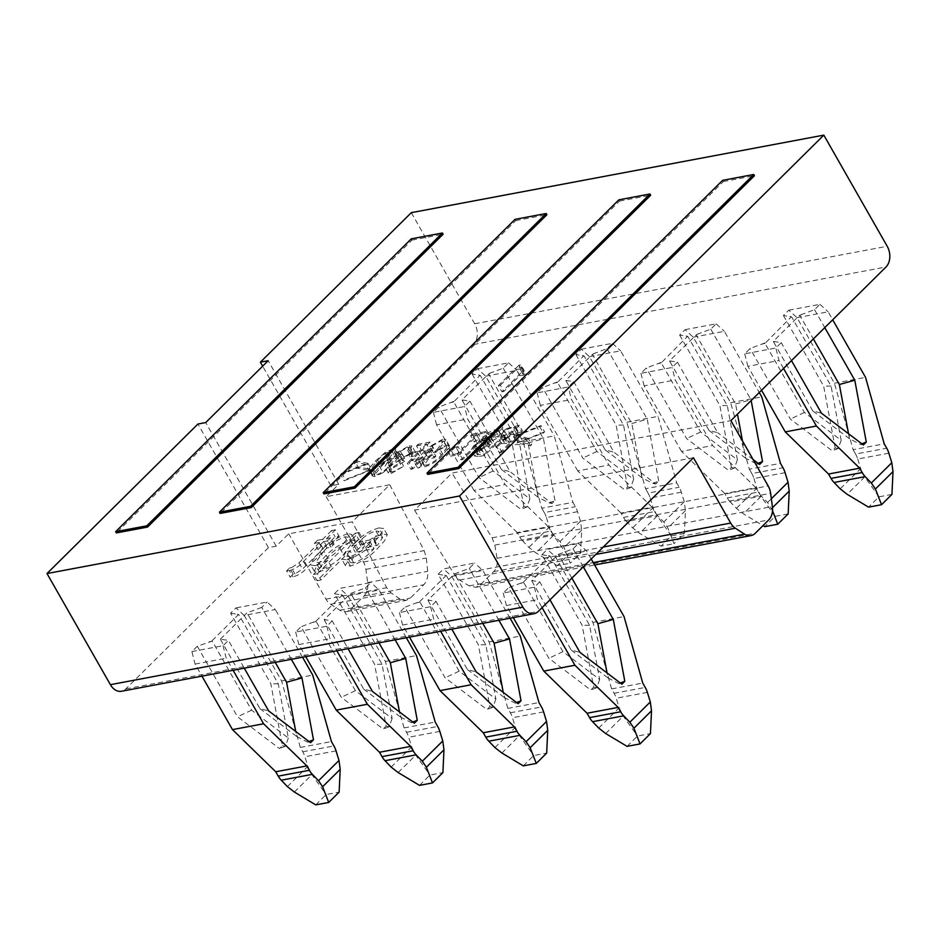 <?xml version="1.0" encoding="UTF-8"?>
<svg xmlns="http://www.w3.org/2000/svg" width="940" height="940" viewBox="0 0 940 940"><rect width="100%" height="100%" fill="white"/><g stroke="black" fill="none" stroke-linecap="round" stroke-linejoin="round"><path stroke-width="0.7" stroke-dasharray="4.7 3.53" d="M238.854 614.701L237.103 614.173L238.854 614.701L278.264 683.791L288.357 738.029L251.626 710.182L212.217 641.092L197.294 646.238L191.901 651.573L195.074 664.063L201.959 676.13M197.294 646.238L237.526 716.785L279.438 748.557L282.353 745.667L270.838 683.791L230.606 613.244L235.987 607.898L244.212 615.394L275.338 609.543L267.125 602.047L235.987 607.898M287.393 786.592L307.862 766.312L304.924 756.747A18.859 13.477 -100.6 0 0 302.786 751.8L300.295 747.429L281.601 680.948L244.212 615.394M191.901 651.573L223.027 645.721L228.42 640.387L244.271 668.175M223.027 645.721L226.211 658.212L233.096 670.279M302.539 657.225L275.338 609.543M291.353 659.328L261.731 607.393L267.125 602.047M195.074 664.063L226.211 658.212M251.626 710.182L237.526 716.785M212.217 641.092L209.15 641.856M230.606 613.244L237.103 614.173M278.264 683.791L270.838 683.791M212.182 640.645L238.537 614.537M261.731 607.393L249.876 611.775M275.232 662.359L247.161 613.139M221.922 639.459L228.42 640.387M220.512 639.529L259.922 708.619L268.664 710.934M220.477 639.082L246.844 612.974M259.922 708.619L296.652 736.466L295.724 731.449M296.652 736.466L307.545 742.107L310.564 742.706M307.545 742.107L309.025 741.531M288.357 738.029L285.384 746.266L282.353 745.667M285.384 746.266L279.438 748.557M300.295 747.429L331.432 741.578M281.601 680.948L312.726 675.096M315.746 804.875L326.156 794.559L339.129 792.126M307.862 766.312L311.951 774.63L326.156 794.559M722.59 180.339L723.307 181.584L427.688 474.406M723.307 181.584L754.444 175.733M618.826 199.844L619.53 201.089L323.924 493.923M619.53 201.089L650.668 195.238M515.049 219.349L515.766 220.595L220.148 513.428M515.766 220.595L546.892 214.743M411.274 238.854L411.99 240.1L116.372 532.933M411.99 240.1L443.116 234.248M541.922 554.718L550.17 556.186L589.58 625.276L599.673 679.514L562.942 651.667L523.498 582.13L508.611 587.712L548.854 658.27L590.755 690.03L593.669 687.152L582.154 625.276L541.922 554.718L547.315 549.383L578.441 543.532L573.048 548.866L558.16 554.459L531.805 580.567L539.736 581.86L549.982 599.826M539.736 581.86L534.355 587.206L503.217 593.058L508.611 587.712M523.498 582.13L549.865 556.022M334.37 593.739L342.63 595.196L382.039 664.286L392.121 718.524L355.39 690.677L315.957 621.14L301.059 626.733L341.302 697.28L383.214 729.052L386.129 726.162L374.613 664.286L334.37 593.739L339.763 588.393L370.901 582.542L365.507 587.888L350.62 593.469L324.253 619.577L332.196 620.882L348.047 648.67M332.196 620.882L326.803 626.216L295.677 632.068L301.059 626.733M315.957 621.14L342.313 595.032M438.146 574.222L446.394 575.691L485.804 644.781L495.897 699.019L459.166 671.172L419.722 601.635L404.835 607.228L445.078 677.775L486.979 709.536L489.893 706.657L478.389 644.781L438.146 574.222L443.539 568.888L474.665 563.037L469.272 568.371L454.384 573.964L428.029 600.072L435.972 601.365L451.823 629.166M435.972 601.365L430.579 606.711L399.441 612.563L404.835 607.228M419.722 601.635L446.089 575.527M317.05 580.697L320.94 579.968L362.582 538.726L358.692 539.454L355.402 542.709L355.355 540.618L351.302 540.006C340.033 543.766 330.81 549.783 323.63 558.054L316.862 565.434L314.348 571.309L319.271 571.931L331.279 566.609L317.05 580.697L313.49 574.457L317.379 573.729L320.94 579.968M358.116 466.886L356.895 468.096L368.915 470.505L345.274 479.612L344.075 480.798L371.617 469.659L358.116 466.886L354.556 460.635L353.334 461.857L356.895 468.096M391.428 473.361L403.683 466.252L392.885 471.833L390.876 471.575L392.932 468.061L405.974 460.6L402.25 460.483L403.953 457.663L411.285 453.55L413.06 453.75L411.238 456.687L413.189 456.323L415.551 452.305L412.919 451.987L402.026 458.015C399.817 460.142 399.347 461.505 400.605 462.092L391.087 468.32L388.326 472.985L391.428 473.361L387.868 467.121L400.123 460.013L403.683 466.252M400.123 460.013L389.325 465.594L387.304 465.324L389.372 461.822L400.839 455.923L402.414 454.361L398.689 454.243L400.393 451.423L407.725 447.299L409.499 447.511L407.678 450.448L409.629 450.084L411.99 446.065L409.358 445.748L398.454 451.764C396.257 453.903 395.787 455.265 397.044 455.853L400.605 462.092L397.044 455.853L387.527 462.081L391.087 468.32M434.315 457.78L435.866 456.241L428.088 457.698L417.677 468.014L419.381 467.685L421.813 465.453L421.919 466.405L418.253 459.214L421.813 465.453L424.798 466.875C432.294 464.243 438.404 460.201 443.139 454.76L449.485 445.877L446.253 445.513L433.352 452.739L444.738 447.052L446.911 447.334L441.189 455.136C437.464 459.507 432.541 462.903 426.419 465.324L424.222 465.041L428.476 458.885L434.315 457.78L430.755 451.541L432.306 449.99L435.866 456.241M460.812 459.907L462.75 459.531L482.009 440.461L487.848 439.368L489.411 437.817L475.793 440.378L474.23 441.929L480.07 440.825L460.812 459.907L457.251 453.656L459.19 453.291L462.75 459.531M500.045 452.528L501.995 452.163L522.816 431.542L510.444 434.797L503.969 439.532L501.466 443.574L509.421 443.245L500.045 452.528L496.485 446.288L498.435 445.913L501.995 452.163M501.96 391.804L503.911 391.44L519.785 375.73L525.072 374.896L526.083 373.909L522.711 373.697L524.038 371.159L522.523 371.441L501.96 391.804L498.4 385.565L500.35 385.2L503.911 391.44M411.321 212.663L474.7 323.795A15.087 10.787 -100.6 0 1 473.502 344.522L330.892 485.78L338.682 484.323L326.192 496.696L389.748 484.746L352.277 521.865L288.709 533.814L276.219 546.187L268.441 547.644L125.831 688.902A15.087 10.787 -100.6 0 1 121.507 691.252M693.426 457.733L414.54 510.162L452.011 473.043L730.897 420.615M544.589 431.836L517.035 442.987L530.536 445.748L531.735 444.561L519.714 442.153L543.355 433.046L544.589 431.836L541.029 425.585L514.309 435.925L517.87 442.164M479.435 456.405L484.805 455.395L505.626 434.774L501.149 435.608C496.602 436.172 492.231 438.31 488.036 442.035C485.815 444.138 485.346 445.454 486.626 445.983L477.379 451.823L474.747 456.135L479.435 456.405L475.875 450.154L481.245 449.144L484.805 455.395M481.245 449.144L502.066 428.522L497.589 429.369C493.042 429.933 488.671 432.071 484.476 435.796C482.255 437.899 481.785 439.215 483.066 439.744L486.626 445.983L483.066 439.744L473.819 445.584L477.379 451.823M450.648 456.17L460.048 454.408L461.611 452.857L452.211 454.631L450.648 456.17L447.088 449.931L456.488 448.157L460.048 454.408M410.874 469.283L412.813 468.919L433.634 448.298L421.637 450.554L420.074 452.105L430.12 450.213L422.836 457.428L413.764 459.143L412.202 460.682L421.273 458.978L410.874 469.283L407.314 463.044L409.253 462.68L412.813 468.919M383.12 472.644L392.309 464.513L399.054 456.863L399.195 455.418L396.598 455.054L388.514 458.849L379.337 466.945L372.581 474.63L372.428 476.087L375.001 476.451L383.12 472.644L379.56 466.405L388.749 458.274L395.493 450.624L399.054 456.863M353.581 557.126L349.739 557.843L345.356 565.481L350.479 566.068C361.689 562.144 370.842 556.116 377.951 547.973L384.707 540.618L387.268 534.743L382.416 534.167C372.769 537.151 364.697 542.192 358.211 549.301L355.273 552.215L374.085 548.678L372.369 550.37C367.611 555.857 361.395 560.052 353.722 562.942L350.42 562.543L353.581 557.126L350.021 550.887L346.179 551.604L349.739 557.843M293.127 574.211L290.166 577.137L292.939 576.878C298.72 575.198 303.432 572.131 307.075 567.678L327.026 547.914L330.915 547.186L334.041 544.084L330.152 544.824L338.999 536.059L335.11 536.787L326.262 545.553L321.069 546.528L317.943 549.618L323.137 548.643L302.551 569.041L294.984 573.988L293.127 574.211L289.567 567.96L286.606 570.897L290.166 577.137M686.13 335.944L687.575 336.309L661.243 362.863L700.652 431.965L737.383 459.813L727.302 405.575L687.892 336.485L679.632 335.016L685.025 329.681L693.238 337.166L730.639 402.72L749.333 469.213L780.47 463.361M661.22 362.429L646.32 368.01L640.939 373.356L672.065 367.505L677.458 362.159L669.515 360.866L696.188 334.922L735.597 404.012L737.477 414.105M685.025 329.681L716.163 323.83L710.769 329.164L695.882 334.757M582.365 355.449L583.799 355.825L557.479 382.38L596.888 451.47L633.619 479.318L623.525 425.08L584.116 355.99L575.868 354.521L581.249 349.187L589.474 356.683L626.863 422.236L645.557 488.718L676.694 482.866L679.185 487.237A18.859 13.477 79.4 0 1 681.312 492.184L684.261 501.748L685.46 510.596L684.391 533.415L673.98 543.72L667.87 528.022L663.793 522.017L657.636 515.637L626.51 521.489L632.655 527.869L639.623 533.332L661.008 546.163L673.98 543.72M557.444 381.934L542.556 387.515L537.163 392.861L568.289 387.01L573.682 381.663L565.739 380.371L592.423 354.427L631.833 423.517L641.914 477.755L652.807 483.383L658.74 481.104L655.826 483.983L613.926 452.211L573.682 381.663M581.249 349.187L612.386 343.335L606.993 348.67L592.106 354.262M789.906 316.439L791.351 316.804L765.019 343.359L804.428 412.46L841.159 440.308L831.077 386.07L791.656 316.968L783.408 315.511L788.801 310.177L797.014 317.661L834.403 383.214L853.109 449.696L884.235 443.845M764.984 342.924L750.096 348.505L744.703 353.851L775.841 348L781.234 342.654L773.291 341.361L799.646 315.252L813.37 338.929M788.801 310.177L819.927 304.325L814.545 309.66L799.646 315.252M478.589 374.966L480.035 375.33L453.703 401.885L493.112 470.975L529.843 498.823L519.75 444.585L480.34 375.495L472.091 374.026L477.485 368.691L485.698 376.188L523.087 441.741L541.793 508.223L572.918 502.371L575.409 506.742A18.859 13.477 79.4 0 1 577.536 511.689L580.485 521.254L581.684 530.113L580.626 552.92L570.216 563.225L564.094 547.527L560.017 541.522L553.86 535.142L522.734 540.994L528.891 547.374L535.847 552.837L557.244 565.668L570.216 563.225M453.668 401.439L438.78 407.02L433.387 412.366L464.524 406.515L469.918 401.169L461.975 399.876L488.647 373.932L528.057 443.022L538.15 497.26L549.03 502.888L554.976 500.609L552.062 503.488L510.15 471.727L469.918 401.169M477.485 368.691L508.611 362.84L503.217 368.174L488.33 373.768M503.217 593.058L506.402 605.536L513.275 617.604M598.721 728.065L619.178 707.797L616.241 698.232A18.859 13.477 -100.6 0 0 614.114 693.285L611.611 688.914L592.917 622.433L555.528 556.88L547.315 549.383M534.355 587.206L537.527 599.685L542.074 607.663M591.201 558.995L586.654 551.028L578.441 543.532M583.293 566.832L573.048 548.866M555.528 556.88L586.654 551.028M506.402 605.536L537.527 599.685M523.533 582.577L520.466 583.341M562.942 651.667L548.854 658.27M550.17 556.186L548.42 555.658M589.58 625.276L582.154 625.276M571.884 578.135L558.478 554.624L561.192 553.249M531.805 580.567L533.239 580.932M531.829 581.014L571.238 650.104L579.98 652.419M571.238 650.104L607.968 677.952L607.04 672.923M607.968 677.952L618.861 683.58L621.892 684.179M618.861 683.58L620.341 683.016M599.673 679.514L596.7 687.751L593.669 687.152M596.7 687.751L590.755 690.03M611.611 688.914L642.749 683.063M592.917 622.433L624.054 616.581M627.074 746.36L637.473 736.043L650.445 733.611M619.178 707.797L623.267 716.104L637.473 736.043M295.677 632.068L298.85 644.558L305.735 656.625M391.169 767.087L411.638 746.807L408.689 737.242A18.859 13.477 -100.6 0 0 406.562 732.295L404.071 727.924L385.377 661.443L347.976 595.889L339.763 588.393M326.803 626.216L329.987 638.707L336.861 650.774M406.315 637.72L379.114 590.038L370.901 582.542M395.129 639.823L365.507 587.888M347.976 595.889L379.114 590.038M298.85 644.558L329.987 638.707M315.981 621.587L312.926 622.351M355.39 690.677L341.302 697.28M342.63 595.196L340.868 594.668M382.039 664.286L374.613 664.286M378.996 642.854L350.926 593.634L353.64 592.259M324.253 619.577L325.698 619.942M324.288 620.024L363.698 689.114L372.44 691.429M363.698 689.114L400.428 716.962L399.488 711.944M400.428 716.962L411.309 722.59L414.34 723.201M411.309 722.59L412.801 722.026M392.121 718.524L389.148 726.761L386.129 726.162M389.148 726.761L383.214 729.052M404.071 727.924L435.208 722.073M385.377 661.443L416.502 655.591M419.522 785.37L429.933 775.053L442.905 772.621M411.638 746.807L415.715 755.125L429.933 775.053M399.441 612.563L402.626 625.053L409.511 637.12M494.945 747.582L515.414 727.302L512.465 717.737A18.859 13.477 -100.6 0 0 510.338 712.79L507.847 708.419L489.141 641.938L451.752 576.385L443.539 568.888M430.579 606.711L433.751 619.202L440.637 631.269M510.079 618.215L482.89 570.533L474.665 563.037M498.905 620.306L469.272 568.371M451.752 576.385L482.89 570.533M402.626 625.053L433.751 619.202M419.757 602.082L416.702 602.846M459.166 671.172L445.078 677.775M446.394 575.691L444.644 575.163M485.804 644.781L478.389 644.781M482.772 623.337L454.702 574.129L457.416 572.754M428.029 600.072L429.474 600.437M428.064 600.519L467.474 669.609L476.204 671.924M467.474 669.609L504.204 697.457L503.264 692.428M504.204 697.457L515.085 703.085L518.116 703.684M515.085 703.085L516.565 702.521M495.897 699.019L492.924 707.256L489.893 706.657M492.924 707.256L486.979 709.536M507.847 708.419L538.972 702.568M489.141 641.938L520.278 636.086M523.298 765.865L533.709 755.548L546.681 753.116M515.414 727.302L519.491 735.609L533.709 755.548M414.54 510.162L454.643 574.951L459.601 580.039L469.178 585.902L475.828 587.3L480.223 584.95L493.653 571.638C496.684 568.359 497.812 563.918 497.037 558.301L494.839 545.13L492.125 537.833L452.011 473.043M389.748 484.746L424.163 550.605L426.337 558.008L427.7 571.332C428.135 577.007 426.831 581.496 423.776 584.774L410.345 598.075L406.056 600.413L399.841 598.933L391.099 592.917L386.693 587.735L352.277 521.865M326.192 496.696L363.451 562.026A15.087 10.787 -100.6 0 1 365.895 569.37L367.669 582.612A15.087 10.787 -100.6 0 1 364.027 596.007L350.585 609.308A15.087 10.787 -100.6 0 1 346.249 611.658A15.087 10.787 -100.6 0 1 339.81 610.213L330.657 604.279A15.087 10.787 -100.6 0 1 325.98 599.144L288.709 533.814M268.441 547.644L197.929 424.034M276.219 546.187L205.719 422.565M330.892 485.78L262.659 366.165M338.682 484.323L268.17 360.702M500.35 385.2L516.225 369.479L519.785 375.73M516.225 369.479L520.067 368.962L523.627 375.201M520.067 368.962L521.512 368.656L525.072 374.896M521.512 368.656L522.523 367.669L526.083 373.909M522.523 367.669L519.139 367.446L520.466 364.92L524.038 371.159M520.466 364.92L518.962 365.202L522.523 371.441M518.962 365.202L498.4 385.565M514.309 435.925L513.475 436.748L517.035 442.987M513.475 436.748L526.976 439.509L530.536 445.748M526.976 439.509L528.174 438.31L531.735 444.561M528.174 438.31L516.154 435.913L519.714 442.153M516.154 435.913L539.795 426.807L543.355 433.046M539.795 426.807L541.029 425.585M498.435 445.913L519.256 425.291L522.816 431.542M519.256 425.291L506.883 428.546L510.444 434.797M506.883 428.546L500.409 433.293L503.969 439.532M500.409 433.293L497.906 437.335L505.861 437.006L509.421 443.245M505.861 437.006L496.485 446.288M513.146 427.7L515.743 427.207L507.412 435.455L500.468 435.948L504.228 442.399L505.72 439.356C509.198 436.148 512.852 434.339 516.706 433.939L519.303 433.446L510.984 441.694L504.228 442.399L500.668 436.16L502.16 433.117C505.638 429.909 509.292 428.099 513.146 427.7L516.706 433.939M515.743 427.207L519.303 433.446M507.412 435.455L510.984 441.694M502.16 433.117L505.72 439.356M504.146 436.066L507.706 442.317M502.066 428.522L505.626 434.774M484.476 435.796L488.036 442.035M473.819 445.584L471.187 449.896L475.875 450.154M495.674 430.978L498.553 430.438L491.268 437.652L484.746 438.134L486.344 435.502L495.674 430.978L499.234 437.229L502.113 436.677L494.828 443.903L491.62 444.503L488.306 444.373L489.905 441.753L499.234 437.229M486.391 439.826L489.705 439.203L480.857 447.969L473.737 448.439L475.746 445.231C479.083 442.2 482.631 440.39 486.391 439.826L489.952 446.065L493.265 445.443L484.429 454.208L477.297 454.678L479.306 451.47C482.643 448.439 486.191 446.641 489.952 446.065M489.705 439.203L493.265 445.443M480.857 447.969L484.429 454.208M475.746 445.231L479.306 451.47M477.72 448.556L481.28 454.807M498.553 430.438L502.113 436.677M491.268 437.652L494.828 443.903M486.344 435.502L489.905 441.753M488.048 438.263L491.62 444.503M459.19 453.291L478.448 434.221L482.009 440.461M478.448 434.221L484.288 433.117L487.848 439.368M484.288 433.117L485.851 431.578L489.411 437.817M485.851 431.578L472.233 434.139L475.793 440.378M472.233 434.139L470.67 435.678L474.23 441.929M470.67 435.678L476.51 434.586L480.07 440.825M476.51 434.586L457.251 453.656M456.488 448.157L458.05 446.618L461.611 452.857M458.05 446.618L448.65 448.38L452.211 454.631M448.65 448.38L447.088 449.931M432.306 449.99L424.528 451.459L428.088 457.698M424.528 451.459L414.117 461.763L417.677 468.014M414.117 461.763L415.821 461.446L419.381 467.685M415.821 461.446L418.253 459.214L421.238 460.635L424.798 466.875M421.238 460.635C428.734 458.003 434.844 453.961 439.579 448.521L443.139 454.76M439.579 448.521L445.924 439.638L442.693 439.274L446.253 445.513M442.693 439.274L429.791 446.5L433.352 452.739M429.791 446.5L431.742 446.136L435.302 452.375M431.742 446.136L441.177 440.801L444.738 447.052M441.177 440.801L443.351 441.083L437.629 448.885L441.189 455.136M437.629 448.885C433.904 453.256 428.981 456.664 422.847 459.084L426.419 465.324M422.847 459.084L420.662 458.802L424.915 452.634L428.476 458.885M424.915 452.634L430.755 451.541M409.253 462.68L430.073 442.059L433.634 448.298M430.073 442.059L418.077 444.315L421.637 450.554M418.077 444.315L416.514 445.865L420.074 452.105M416.514 445.865L426.56 443.974L430.12 450.213M426.56 443.974L419.275 451.188L422.836 457.428M419.275 451.188L410.204 452.892L413.764 459.143M410.204 452.892L408.642 454.443L412.202 460.682M408.642 454.443L417.713 452.739L421.273 458.978M417.713 452.739L407.314 463.044M398.184 460.377L401.744 466.616M389.325 465.594L392.885 471.833M389.372 461.822L392.932 468.061M400.839 455.923L404.4 462.163M402.414 454.361L405.974 460.6M402.273 454.384L405.833 460.623M400.393 451.423L403.953 457.663M407.725 447.299L411.285 453.55M407.76 450.366L411.321 456.605M407.678 450.448L411.238 456.687M409.629 450.084L413.189 456.323M409.358 445.748L412.919 451.987M398.454 451.764L402.026 458.015M387.527 462.081L384.765 466.745L387.868 467.121M395.493 450.624L395.634 449.179L393.038 448.815L396.598 455.054M393.038 448.815L384.954 452.61L388.514 458.849M384.954 452.61L375.777 460.706L369.021 468.39L372.581 474.63M369.021 468.39L368.868 469.847L371.441 470.2L375.001 476.451M371.441 470.2L379.56 466.405M377.704 460.353C381.099 456.217 385.682 452.892 391.463 450.366L393.167 450.577L386.787 458.649C383.379 462.797 378.773 466.134 372.98 468.661L371.288 468.449L377.704 460.353L381.264 466.593C384.66 462.457 389.242 459.131 395.023 456.605L396.727 456.816L390.347 464.889C386.939 469.037 382.345 472.385 376.541 474.912L374.849 474.688L381.264 466.593M391.463 450.366L395.023 456.605M372.98 468.661L376.541 474.912M353.334 461.857L365.355 464.254L368.915 470.505M365.355 464.254L341.714 473.361L345.274 479.612M341.714 473.361L340.503 474.559L344.075 480.798M340.503 474.559L367.223 464.243L370.783 470.482M367.223 464.243L368.057 463.408L371.617 469.659M368.057 463.408L354.556 460.635M346.179 551.604L341.796 559.23L346.919 559.817L350.479 566.068M346.919 559.817C358.128 555.904 367.281 549.877 374.39 541.722L377.951 547.973M374.39 541.722L381.147 534.366L383.696 528.503L378.844 527.916L382.416 534.167M378.844 527.916C369.209 530.912 361.136 535.953 354.65 543.062L358.211 549.301M354.65 543.062L351.713 545.964L355.273 552.215M351.713 545.964L370.513 542.439L374.085 548.678M370.513 542.439L368.809 544.131L372.369 550.37M368.809 544.131C364.05 549.618 357.835 553.813 350.162 556.703L353.722 562.942M350.162 556.703L346.86 556.304L350.021 550.887M375.882 530.982L379.043 531.394L373.638 539.337L358.798 542.133L360.02 540.864C364.309 536.235 369.596 532.945 375.882 530.982L379.454 537.222L382.615 537.633L377.457 545.329L362.358 548.373L363.58 547.104C367.869 542.486 373.156 539.184 379.454 537.222M373.897 539.078L377.457 545.329M373.638 539.337L377.198 545.588M360.02 540.864L363.58 547.104M358.798 542.133L362.358 548.373M317.379 573.729L359.021 532.486L362.582 538.726M359.021 532.486L355.132 533.215L358.692 539.454M355.132 533.215L351.842 536.47L355.402 542.709M351.842 536.47L351.795 534.378L347.741 533.767L351.302 540.006M347.741 533.767C336.473 537.527 327.249 543.543 320.07 551.803L323.63 558.054M320.07 551.803L313.302 559.194L310.788 565.069L315.711 565.68L319.271 571.931M315.711 565.68L327.719 560.369L331.279 566.609M327.719 560.369L313.49 574.457M323.865 551.169C329.164 544.894 336.156 540.112 344.851 536.811L348.211 537.198L339.916 548.29C334.628 554.577 327.649 559.335 318.965 562.567L315.828 562.167L323.865 551.169L327.426 557.42C332.725 551.134 339.716 546.351 348.411 543.062L351.772 543.449L343.476 554.529C338.188 560.816 331.209 565.586 322.526 568.806L319.389 568.406L327.426 557.42M344.851 536.811L348.411 543.062M339.916 548.29L343.476 554.529M318.965 562.567L322.526 568.806M286.606 570.897L289.379 570.639L292.939 576.878M289.379 570.639C295.16 568.959 299.872 565.892 303.514 561.438L323.466 541.675L327.026 547.914M323.466 541.675L327.355 540.935L330.915 547.186M327.355 540.935L330.481 537.845L334.041 544.084M330.481 537.845L326.591 538.573L330.152 544.824M326.591 538.573L335.439 529.808L338.999 536.059M335.439 529.808L331.55 530.548L335.11 536.787M331.55 530.548L322.702 539.313L326.262 545.553M322.702 539.313L317.509 540.288L321.069 546.528M317.509 540.288L314.383 543.379L317.943 549.618M314.383 543.379L319.577 542.404L323.137 548.643M319.577 542.404L298.99 562.802L291.424 567.748L294.984 573.988M291.424 567.748L289.567 567.96M772.516 510.761L767.569 502.512L761.412 496.132L730.274 501.984L736.431 508.364L743.399 513.827L763.022 525.589M788.167 513.898L775.195 516.342L764.784 526.659M775.195 516.342L760.977 496.402L756.9 488.095L736.431 508.364M737.383 459.813L734.41 468.049L728.477 470.329L686.564 438.557L646.32 368.01M734.41 468.049L731.391 467.45L728.477 470.329M742.459 440.884L745.69 458.25L756.571 463.878L758.063 463.314M756.571 463.878L759.602 464.478M730.639 402.72L761.764 396.868M749.333 469.213L751.824 473.584L782.961 467.721M785.088 472.679L753.951 478.531A18.859 13.477 79.4 0 0 751.824 473.584M753.951 478.531L756.9 488.095M727.266 497.906L758.392 492.055L755.901 487.684L724.764 493.547L727.266 497.906A18.859 13.477 79.4 0 0 730.274 501.984M758.392 492.055A18.859 13.477 79.4 0 0 761.412 496.132M755.901 487.684L712.638 445.537L675.249 379.983L672.065 367.505M724.764 493.547L681.5 451.388L712.638 445.537M681.5 451.388L644.111 385.835L675.249 379.983M693.238 337.166L724.376 331.315L759.273 392.509M700.652 431.965L686.564 438.557M727.302 405.575L719.875 405.563L731.391 467.45M735.597 404.012L751.001 399.712L751.166 400.546M745.69 458.25L708.96 430.403L717.702 432.706L677.458 362.159M753.105 459.554L717.702 432.706M661.243 362.863L658.188 363.627M679.632 335.016L719.875 405.563M708.96 430.403L669.515 360.866M710.769 329.164L751.001 399.712M696.188 334.922L698.902 333.547M669.55 361.312L670.96 361.23M716.163 323.83L724.376 331.315M644.111 385.835L640.939 373.356M684.391 533.415L671.418 535.847L661.008 546.163M671.418 535.847L657.213 515.907L653.124 507.6L632.655 527.869M633.619 479.318L630.646 487.555L624.701 489.834L582.788 458.062L542.556 387.515M630.646 487.555L627.615 486.955L624.701 489.834M652.807 483.383L655.826 483.983M626.863 422.236L657.988 416.385L676.694 482.866M645.557 488.718L648.048 493.089L679.185 487.237M681.312 492.184L650.186 498.036A18.859 13.477 79.4 0 0 648.048 493.089M650.186 498.036L653.124 507.6M623.49 517.423L654.616 511.572L652.125 507.201L620.999 513.052L623.49 517.423A18.859 13.477 79.4 0 0 626.51 521.489M654.616 511.572A18.859 13.477 79.4 0 0 657.636 515.637M652.125 507.201L608.861 465.041L571.473 399.488L568.289 387.01M620.999 513.052L577.736 470.893L608.861 465.041M577.736 470.893L540.336 405.34L571.473 399.488M589.474 356.683L620.6 350.832L657.988 416.385M596.888 451.47L582.788 458.062M623.525 425.08L616.1 425.068L627.615 486.955M631.833 423.517L647.237 419.216L658.74 481.104M641.914 477.755L605.184 449.907L613.926 452.211M557.479 382.38L554.412 383.132M575.868 354.521L616.1 425.068M605.184 449.907L565.739 380.371M606.993 348.67L647.237 419.216M592.423 354.427L595.138 353.052M565.774 380.818L567.184 380.735M612.386 343.335L620.6 350.832M540.336 405.34L537.163 392.861M891.943 494.393L878.971 496.837L868.56 507.142M878.971 496.837L864.753 476.897L860.676 468.59L840.207 488.859M841.159 440.308L838.186 448.545L832.241 450.824L790.34 419.052L750.096 348.505M838.186 448.545L835.155 447.934L832.241 450.824M848.526 433.716L849.466 438.745L860.347 444.373L861.827 443.798M860.347 444.373L863.378 444.973M834.403 383.214L865.54 377.363M853.109 449.696L855.6 454.067L886.726 448.216M888.864 453.174L857.727 459.026A18.859 13.477 79.4 0 0 855.6 454.067M857.727 459.026L860.676 468.59M783.561 368.457L779.013 360.478L775.841 348M761.541 390.264L747.888 366.33L779.013 360.478M797.014 317.661L828.152 311.81L832.699 319.788M804.428 412.46L790.34 419.052M831.077 386.07L823.652 386.058L835.155 447.934M849.466 438.745L812.736 410.897L821.466 413.201M765.019 343.359L761.964 344.122M783.408 315.511L823.652 386.058M812.736 410.897L773.291 341.361M814.545 309.66L824.78 327.625M799.964 315.417L802.678 314.042M773.326 341.808L774.736 341.725M791.48 360.619L781.234 342.654M819.927 304.325L828.152 311.81M747.888 366.33L744.703 353.851M580.626 552.92L567.654 555.352L557.244 565.668M567.654 555.352L553.437 535.412L549.348 527.105L528.891 547.374M529.843 498.823L526.87 507.06L520.924 509.339L479.024 477.579L438.78 407.02M526.87 507.06L523.839 506.46L520.924 509.339M549.03 502.888L552.062 503.488M523.087 441.741L554.224 435.89L572.918 502.371M541.793 508.223L544.284 512.594L575.409 506.742M577.536 511.689L546.41 517.54A18.859 13.477 79.4 0 0 544.284 512.594M546.41 517.54L549.348 527.105M519.714 536.928L550.852 531.077L548.349 526.706L517.223 532.557L519.714 536.928A18.859 13.477 79.4 0 0 522.734 540.994M550.852 531.077A18.859 13.477 79.4 0 0 553.86 535.142M548.349 526.706L505.086 484.558L467.697 418.993L464.524 406.515M517.223 532.557L473.96 490.41L505.086 484.558M473.96 490.41L436.571 424.845L467.697 418.993M485.698 376.188L516.836 370.337L554.224 435.89M493.112 470.975L479.024 477.579M519.75 444.585L512.335 444.585L523.839 506.46M528.057 443.022L543.461 438.721L554.976 500.609M538.15 497.26L501.42 469.413L510.15 471.727M453.703 401.885L450.636 402.649M472.091 374.026L512.335 444.585M501.42 469.413L461.975 399.876M503.217 368.174L543.461 438.721M488.647 373.932L491.362 372.557M462.01 400.322L463.408 400.24M508.611 362.84L516.836 370.337M436.571 424.845L433.387 412.366M302.786 751.8L333.923 745.949M336.05 750.895L304.924 756.747M294.361 792.044L311.951 774.63M473.502 344.522L885.997 266.995M125.831 688.902L538.338 611.364M614.114 693.285L645.24 687.434M647.366 692.38L616.241 698.232M605.677 733.529L623.267 716.104M406.562 732.295L437.699 726.444M439.826 731.391L408.689 737.242M398.137 772.539L415.715 755.125M510.338 712.79L541.464 706.939M543.602 711.886L512.465 717.737M501.913 753.034L519.491 735.609M492.125 537.833L768.168 485.945M494.839 545.13L770.612 493.3M497.037 558.301L772.386 506.543M493.653 571.638L768.732 519.926M480.223 584.95L755.302 533.239M469.178 585.902L593.246 562.578M459.601 580.039L595.807 554.436M454.643 574.951L603.304 547.01M363.451 562.026L424.163 550.605M365.895 569.37L426.337 558.008M367.669 582.612L427.7 571.332M364.027 596.007L423.776 584.774M350.585 609.308L410.345 598.075M339.81 610.213L399.841 598.933M330.657 604.279L391.099 592.917M325.98 599.144L386.693 587.735M474.7 323.795L887.195 246.257M514.368 426.22L517.928 432.459M503.981 437.359L507.541 443.598M497.589 429.369L501.149 435.608M399.735 456.112L403.295 462.363M388.749 458.274L392.309 464.513M375.777 460.706L379.337 466.945M386.787 458.649L390.347 464.889M303.514 561.438L307.075 567.678M298.99 562.802L302.551 569.041M772.504 507.659L771.646 508.517M760.977 496.402L743.399 513.827M771.341 498.776L767.569 502.512M685.46 510.596L667.87 528.022M657.213 515.907L639.623 533.332M684.261 501.748L663.793 522.017M864.753 476.897L847.175 494.322M581.684 530.113L564.094 547.527M553.437 535.412L535.847 552.837M580.485 521.254L560.017 541.522M475.828 587.3L594.62 564.975M346.249 611.658L406.056 600.413M522.711 373.697L519.139 367.446M501.466 443.574L497.906 437.335M474.747 456.135L471.187 449.896M477.297 454.678L473.737 448.439M488.306 444.373L484.746 438.134M449.485 445.877L445.924 439.638M446.911 447.334L443.351 441.083M424.222 465.041L420.662 458.802M390.876 471.575L387.304 465.324M402.25 460.483L398.689 454.243M413.06 453.75L409.499 447.511M415.551 452.305L411.99 446.065M388.326 472.985L384.765 466.745M399.195 455.418L395.634 449.179M372.428 476.087L368.868 469.847M396.727 456.816L393.167 450.577M374.849 474.688L371.288 468.449M345.356 565.481L341.796 559.23M387.268 534.743L383.696 528.503M350.42 562.543L346.86 556.304M382.615 537.633L379.043 531.394M355.355 540.618L351.795 534.378M314.348 571.309L310.788 565.069M351.772 543.449L348.211 537.198M319.389 568.406L315.828 562.167"/><path stroke-width="1.41" d="M233.096 670.279L263.6 723.765L306.863 765.912L309.354 770.283A18.859 13.477 -100.6 0 0 312.374 774.349L281.248 780.2L287.393 786.592L294.361 792.044L315.746 804.875L328.718 802.431L339.129 792.126L340.198 769.32L338.999 760.46L336.05 750.895A18.859 13.477 -100.6 0 0 333.923 745.949L331.432 741.578L312.726 675.096L302.539 657.225M281.248 780.2A18.859 13.477 -100.6 0 1 278.228 776.135L309.354 770.283M201.959 676.13L232.474 729.616L275.737 771.764L278.228 776.135M312.374 774.349L318.531 780.741L322.608 786.733L328.718 802.431M244.271 668.175L268.664 710.934L310.564 742.706L313.478 739.815L301.975 677.94L291.353 659.328M295.724 731.449L286.571 682.229L275.232 662.359M286.571 682.229L301.975 677.94M275.737 771.764L306.863 765.912M309.025 741.531L313.478 739.815M232.474 729.616L263.6 723.765M754.444 175.733L458.826 468.555L427.688 474.406L426.983 473.161L722.59 180.339L753.727 174.488L754.444 175.733M650.668 195.238L355.05 488.072L323.924 493.923L323.207 492.666L618.826 199.844L649.951 193.993L650.668 195.238M197.929 424.034L47 573.541L459.495 496.003L823.816 135.125L411.321 212.663L260.38 362.17L268.17 360.702L205.719 422.565L197.929 424.034M546.892 214.743L251.274 507.577L220.148 513.428L219.431 512.171L515.049 219.349L546.187 213.498L546.892 214.743M443.116 234.248L147.51 527.082L116.372 532.933L115.655 531.676L411.274 238.854L442.411 233.003L443.116 234.248M534.002 613.714L121.507 691.252A15.087 10.787 -100.6 0 1 110.391 684.673L522.887 607.134A15.087 10.787 79.4 0 0 534.002 613.714A15.087 10.787 79.4 0 0 538.338 611.364L693.426 457.733L730.686 523.063A15.087 10.787 79.4 0 0 735.362 528.21L744.527 534.143A15.087 10.787 79.4 0 0 750.966 535.589A15.087 10.787 79.4 0 0 755.302 533.239L768.732 519.926A15.087 10.787 79.4 0 0 772.386 506.543L770.612 493.3A15.087 10.787 79.4 0 0 768.168 485.945L730.897 420.615L885.997 266.995A15.087 10.787 79.4 0 0 887.195 246.257L823.816 135.125M542.074 607.663L574.916 665.238L618.179 707.397L620.67 711.768A18.859 13.477 -100.6 0 0 623.69 715.834L592.564 721.685L598.721 728.065L605.677 733.529L627.074 746.36L640.046 743.916L650.445 733.611L651.514 710.805L650.316 701.945L647.366 692.38A18.859 13.477 -100.6 0 0 645.24 687.434L642.749 683.063L624.054 616.581L591.201 558.995M592.564 721.685A18.859 13.477 -100.6 0 1 589.545 717.62L620.67 711.768M513.275 617.604L543.79 671.101L587.053 713.249L589.545 717.62M623.69 715.834L629.847 722.214L633.924 728.218L640.046 743.916M549.982 599.826L579.98 652.419L621.892 684.179L624.806 681.3L613.291 619.413L583.293 566.832M607.04 672.923L597.887 623.714L571.884 578.135M597.887 623.714L613.291 619.413M587.053 713.249L618.179 707.397M620.341 683.016L624.806 681.3M543.79 671.101L574.916 665.238M336.861 650.774L367.376 704.26L410.639 746.407L413.13 750.778A18.859 13.477 -100.6 0 0 416.15 754.843L385.012 760.695L391.169 767.087L398.137 772.539L419.522 785.37L432.494 782.926L442.905 772.621L443.962 749.815L442.764 740.955L439.826 731.391A18.859 13.477 -100.6 0 0 437.699 726.444L435.208 722.073L416.502 655.591L406.315 637.72M385.012 760.695A18.859 13.477 -100.6 0 1 382.004 756.63L413.13 750.778M305.735 656.625L336.238 710.111L379.502 752.259L382.004 756.63M416.15 754.843L422.307 761.236L426.384 767.228L432.494 782.926M348.047 648.67L372.44 691.429L414.34 723.201L417.254 720.31L405.739 658.435L395.129 639.823M399.488 711.944L390.335 662.724L378.996 642.854M390.335 662.724L405.739 658.435M379.502 752.259L410.639 746.407M412.801 722.026L417.254 720.31M336.238 710.111L367.376 704.26M440.637 631.269L471.152 684.755L514.415 726.902L516.906 731.273A18.859 13.477 -100.6 0 0 519.926 735.339L488.788 741.19L494.945 747.582L501.913 753.034L523.298 765.865L536.27 763.421L546.681 753.116L547.738 730.309L546.539 721.45L543.602 711.886A18.859 13.477 -100.6 0 0 541.464 706.939L538.972 702.568L520.278 636.086L510.079 618.215M488.788 741.19A18.859 13.477 -100.6 0 1 485.769 737.125L516.906 731.273M409.511 637.12L440.014 690.606L483.278 732.754L485.769 737.125M519.926 735.339L526.071 741.731L530.148 747.723L536.27 763.421M451.823 629.166L476.204 671.924L518.116 703.684L521.03 700.805L509.515 638.93L498.905 620.306M503.264 692.428L494.111 643.218L482.772 623.337M494.111 643.218L509.515 638.93M483.278 732.754L514.415 726.902M516.565 702.521L521.03 700.805M440.014 690.606L471.152 684.755M110.391 684.673L47 573.541M522.887 607.134L459.495 496.003M262.659 366.165L260.38 362.17M323.207 492.666L354.333 486.814L649.951 193.993M354.333 486.814L355.05 488.072M759.273 392.509L761.764 396.868L780.47 463.361L782.961 467.721A18.859 13.477 79.4 0 1 785.088 472.679L788.025 482.244L789.224 491.091L788.167 513.898L777.756 524.215L772.516 510.761M763.022 525.589L764.784 526.659L777.756 524.215M758.063 463.314L762.516 461.587L759.602 464.478L753.105 459.554M737.477 414.105L742.459 440.884M751.166 400.546L762.516 461.587M219.431 512.171L250.569 506.319L546.187 213.498M250.569 506.319L251.274 507.577M426.983 473.161L458.109 467.309L753.727 174.488M458.109 467.309L458.826 468.555M832.699 319.788L865.54 377.363L884.235 443.845L886.726 448.216A18.859 13.477 79.4 0 1 888.864 453.174L891.802 462.738L893 471.586L891.943 494.393L881.532 504.71L875.41 489.012L871.333 483.007L865.188 476.627L834.05 482.478L840.207 488.859L847.175 494.322L868.56 507.142L881.532 504.71M861.827 443.798L866.292 442.082L863.378 444.973L821.466 413.201L791.48 360.619M831.031 478.401L862.168 472.55L859.677 468.179L828.539 474.03L831.031 478.401A18.859 13.477 79.4 0 0 834.05 482.478M862.168 472.55A18.859 13.477 79.4 0 0 865.188 476.627M859.677 468.179L816.414 426.031L783.561 368.457M828.539 474.03L785.276 431.883L816.414 426.031M785.276 431.883L761.541 390.264M813.37 338.929L839.373 384.507L848.526 433.716M839.373 384.507L854.777 380.207L866.292 442.082M824.78 327.625L854.777 380.207M115.655 531.676L146.793 525.824L442.411 233.003M146.793 525.824L147.51 527.082M318.531 780.741L338.999 760.46M322.608 786.733L340.198 769.32M629.847 722.214L650.316 701.945M633.924 728.218L651.514 710.805M422.307 761.236L442.764 740.955M426.384 767.228L443.962 749.815M526.071 741.731L546.539 721.45M530.148 747.723L547.738 730.309M593.246 562.578L744.527 534.143M595.807 554.436L735.362 528.21M603.304 547.01L730.686 523.063M789.224 491.091L772.504 507.659M788.025 482.244L771.341 498.776M893 471.586L875.41 489.012M891.802 462.738L871.333 483.007M594.62 564.975L750.966 535.589"/></g></svg>
